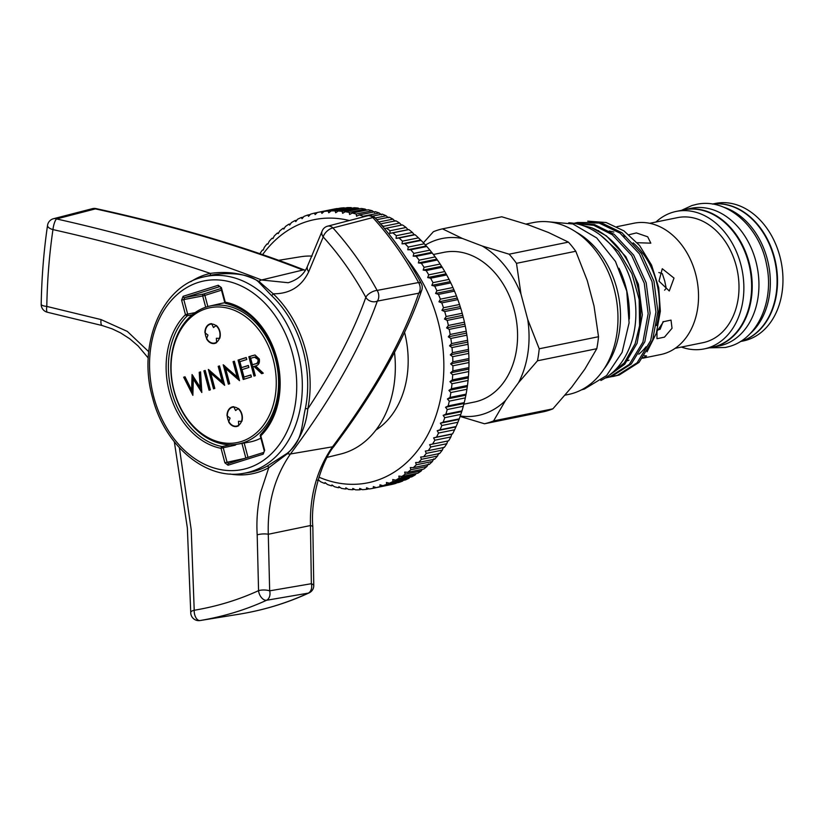 <?xml version="1.0" encoding="UTF-8"?>
<svg xmlns="http://www.w3.org/2000/svg" width="824" height="824" viewBox="0 0 824 824"><rect width="100%" height="100%" fill="white"/><g stroke="black" fill="none" stroke-linecap="round" stroke-linejoin="round"><path stroke-width="1.24" d="M682.025 210.233A70.236 52.921 78.5 0 1 684.486 209.657L691.223 208.287A70.236 52.921 78.5 0 1 755.835 261.177A70.236 52.921 78.5 0 1 719.239 345.926L712.503 347.295A70.236 52.921 78.5 0 1 710.01 347.718M684.486 209.657A70.236 52.921 78.5 0 1 749.098 262.547A70.236 52.921 78.5 0 1 712.503 347.295M712.544 204.074A70.236 52.921 78.5 0 1 775.096 262.259A70.236 52.921 78.5 0 1 741.394 341.198A70.236 52.921 78.5 0 1 740.508 341.455M723.802 207.246A70.236 52.921 78.5 0 1 768.483 264.226A70.236 52.921 78.5 0 1 749.634 334.132M174.101 390.731A68.783 51.83 -101.5 0 0 241.319 441.51A68.783 51.83 -101.5 0 0 273.218 359.532A68.783 51.83 -101.5 0 0 206 308.753A68.783 51.83 -101.5 0 0 174.101 390.731M275.453 358.945A70.442 53.086 78.5 0 1 237.703 444.146A70.442 53.086 78.5 0 1 173.936 390.895A70.442 53.086 78.5 0 1 209.605 306.116A70.442 53.086 78.5 0 1 275.453 358.945M237.703 444.146L249.157 442.138A70.751 53.323 -101.5 0 0 260.868 438.152M219.565 331.433A9.651 7.272 -101.5 0 0 210.687 324.162A9.651 7.272 -101.5 0 0 205.66 335.801A9.651 7.272 -101.5 0 0 214.539 343.072A9.651 7.272 -101.5 0 0 219.565 331.433M241.659 414.462A9.651 7.272 -101.5 0 0 232.78 407.19A9.651 7.272 -101.5 0 0 227.754 418.829A9.651 7.272 -101.5 0 0 236.632 426.101A9.651 7.272 -101.5 0 0 241.659 414.462M224.911 302.779A70.751 53.323 -101.5 0 0 220.935 303.5L209.605 306.116M210.367 389.824L209.069 390.236L203.899 370.841L205.207 370.429L210.367 389.824M225.622 368.513L229.68 383.747L228.372 384.159L223.211 364.764L237.116 376.928L233.058 361.664L234.356 361.252L239.516 380.657L225.622 368.513L226.662 368.307L239.238 379.627M255.296 375.682L253.998 376.094L248.838 356.699L255.09 355.02L259.313 359.017C259.879 362.921 258.633 365.207 255.574 365.897L263.278 373.179L261.672 373.684L253.967 366.402L252.917 366.732L255.296 375.682M251.402 376.918L243.224 379.483L238.064 360.088L246.232 357.513L246.767 359.501L239.897 361.664L241.483 367.638L248.354 365.475L248.879 367.463L242.009 369.626L243.997 377.083L250.867 374.92L251.402 376.918M210.769 373.19L214.817 388.423L213.519 388.835L208.359 369.43L222.264 381.605L218.195 366.34L219.503 365.928L224.664 385.323L210.769 373.19L211.799 372.984L224.386 384.303M192.868 395.335L183.67 377.207L185.009 376.784L191.632 390.123L192.054 374.56L200.139 387.332L199.233 372.304L200.562 371.892L201.818 392.512L193.331 379.112L192.868 395.335M255.007 375.775L249.868 356.483L248.838 356.699M249.868 356.483L254.585 355.062M262.619 373.385L255.007 366.186L253.967 366.402M252.381 364.744L256.079 363.724C258.293 363.405 259.282 361.911 259.045 359.213L255.471 356.926L250.661 358.275L252.381 364.744L255.049 363.94C257.253 363.621 258.242 362.117 258.015 359.429L254.431 357.142M259.045 359.213L258.015 359.429M244.234 379.164L239.104 359.872L238.064 360.088M239.104 359.872L246.263 357.626M248.385 365.578L241.483 367.638M250.898 375.033L243.997 377.083M229.381 383.84L224.53 365.619M233.058 361.664L234.088 361.448L238.157 376.723L237.116 376.928M214.528 388.516L209.677 370.295M218.195 366.34L219.236 366.124L223.294 381.399L222.264 381.605M210.069 389.917L204.939 370.625L203.899 370.841M192.919 393.563L184.7 376.99L183.67 377.207M193.053 375.816L192.662 389.906L191.632 390.123M199.233 372.304L200.273 372.098L201.18 387.126L200.139 387.332M201.715 390.813L194.361 378.896L193.331 379.112M210.027 323.914A10.053 7.571 78.5 0 1 210.635 323.76A10.053 7.571 78.5 0 1 211.583 323.657L213.498 327.509L216.279 325.439A10.053 7.571 78.5 0 1 219.73 338.396L216.362 338.262L216.63 342.64A10.053 7.571 78.5 0 1 214.642 343.464A10.053 7.571 78.5 0 1 206.536 338.798L207.978 335.08L204.929 332.772A10.053 7.571 78.5 0 1 210.027 323.914M232.121 406.943A10.053 7.571 78.5 0 1 232.728 406.788A10.053 7.571 78.5 0 1 233.676 406.685L235.592 410.537L238.373 408.467A10.053 7.571 78.5 0 1 241.813 421.424L238.455 421.291L238.723 425.668A10.053 7.571 78.5 0 1 236.735 426.492A10.053 7.571 78.5 0 1 228.619 421.826L230.071 418.108L227.022 415.801A10.053 7.571 78.5 0 1 232.121 406.943M327.118 457.361L340.621 454.045A100.703 75.89 -101.5 0 0 394.511 352.363M305.405 408.416A100.456 75.695 -101.5 0 0 303.242 350.89A100.456 75.695 -101.5 0 0 271.436 295.476L258.262 281.643C247.983 272.528 223.943 272.353 209.729 275.463A100.456 75.695 -101.5 0 0 208.606 275.731L203.456 276.988A100.24 75.54 78.5 0 1 297.886 351.992A100.24 75.54 78.5 0 1 243.43 473.357L248.663 472.512A100.456 75.695 -101.5 0 0 267.089 466.178L286.989 453.468C302.933 440.788 301.131 427.069 305.405 408.416L307.816 408.879C334.266 368.884 353.609 331.701 365.825 297.34C353.733 275.175 339.539 255.049 323.224 236.952L308.712 271.776C301.543 286.618 289.708 293.952 273.197 293.797A102.351 77.126 78.5 0 1 307.816 408.879C306.044 426.42 299.267 441.345 287.473 453.653L268.768 467.723A102.351 77.126 78.5 0 1 258.139 472.245A102.351 77.126 78.5 0 1 229.906 473.985M349.881 424.473L333.493 447.041M286.989 453.468A1.607 0.608 -129.8 0 1 287.473 453.653A8.044 4.213 -143.2 0 0 290.439 453.973L332.515 446.814A8.044 4.213 -143.2 0 0 334.41 445.805L334.606 445.475A8.044 4.213 -143.2 0 1 334.41 445.805C322.761 459.05 310.154 496.748 312.842 526.948L312.842 526.948A8.044 2.204 176.8 0 0 310.452 525.537L268.284 534.261L269.664 590.839L311.359 583.711A8.044 5.902 -99.7 0 1 308.279 593.125L266.564 600.274C245.737 609.822 223.582 616.579 200.088 620.534L239.001 614.22C263.546 610.203 286.639 603.168 308.279 593.125A8.044 4.8 -114.9 0 0 308.413 593.105A8.044 4.8 -114.9 0 0 309.113 592.878A8.044 8.044 0 0 0 313.769 585.792A8.044 2.812 -178.6 0 0 311.524 583.773A8.044 2.812 -178.6 0 0 311.359 583.711L310.452 525.537C309.7 495.492 317.055 469.247 332.515 446.814C374.209 390.978 402.946 339.787 418.726 293.21L377.33 301.11C360.716 347.656 331.753 398.61 290.439 453.973C274.732 476.684 267.347 503.443 268.284 534.261A8.044 2.153 176.5 0 0 257.191 534.858C256.315 520.696 257.479 506.502 260.672 492.278L268.768 467.723A1.607 1.03 -118.6 0 0 267.089 466.178M190.766 281.695A102.351 77.126 78.5 0 1 205.578 274.68A102.351 77.126 78.5 0 1 210.316 273.403L204.228 271.343C157.6 255.687 107.182 241.772 52.963 229.597C49.347 254.163 47.287 279.769 46.793 306.425L101.064 319.588L127.318 331.403L148.732 351.704M179.395 447.762L191.209 529.781L194.217 610.254C216.959 606.433 238.404 599.893 258.561 590.654L257.191 534.858M209.729 275.463A1.607 1.061 -102.6 0 0 210.316 273.403C228.403 270.88 244.615 273.547 258.932 281.427L273.197 293.797A1.607 0.721 133.4 0 1 271.436 295.476M308.712 271.776A8.044 5.923 -154.8 0 1 307.62 265.864L307.62 265.864C304.344 274.155 297.855 279.779 288.173 282.725L261.548 279.985L302.882 270.025C242.359 246.366 173.205 225.982 95.409 208.884L56.547 218.937C133.158 236.169 201.489 256.522 261.548 279.985A8.044 4.903 -68.6 0 0 258.932 281.427A1.607 1.164 128.2 0 1 258.262 281.643M377.33 301.11A8.044 6.386 -160.5 0 1 370.233 301.059A8.044 6.386 -160.5 0 1 365.825 297.34A8.044 3.286 151.4 0 1 377.135 290.409L418.551 282.539C405.676 258.623 390.432 236.962 372.829 217.567L332.947 227.939C349.85 246.664 364.579 267.491 377.135 290.409A8.044 5.871 79.2 0 1 377.33 301.11M47.545 225.333A8.044 3.543 -171.6 0 0 50.727 228.815A8.044 3.543 -171.6 0 0 52.963 229.597A8.044 2.009 -77.4 0 1 56.547 218.937A8.044 6.108 75.5 0 0 53.488 218.72A8.044 8.044 0 0 0 47.545 225.333C43.826 250.599 41.705 276.916 41.2 304.283A8.044 8.044 0 0 0 47.473 312.275L102.258 325.562A8.044 2.812 104.6 0 1 101.064 319.588M174.348 441.849L187.357 527.926L190.735 612.459A8.044 2.76 1 0 1 194.217 610.254A8.044 4.439 -99.6 0 0 197.142 619.308A8.044 4.439 -99.6 0 0 200.088 620.534A8.044 6.18 80.8 0 1 200.057 620.544L238.991 614.22A8.044 6.18 -99.2 0 0 239.001 614.22L239.001 614.22A8.044 8.044 0 0 0 239.001 614.22A8.044 6.18 -99.2 0 1 238.981 614.23M336.223 443.353L345.75 430.313C381.914 379.699 407.272 332.896 421.847 289.873L421.847 289.873A8.044 6.448 -161.4 0 1 418.911 293.128A8.044 6.448 -161.4 0 1 418.726 293.21A8.044 5.871 -100.8 0 0 418.551 282.539A8.044 3.306 151.8 0 1 418.705 282.539A8.044 3.306 151.8 0 1 421.311 283.518C408.447 259.498 393.161 237.724 375.476 218.206A8.044 3.832 137.8 0 0 372.973 217.546A8.044 3.832 137.8 0 0 372.829 217.567A8.044 6.036 -104.5 0 0 367.504 215.826L327.602 226.178A8.044 6.036 75.5 0 1 332.947 227.939A8.044 3.811 137.9 0 0 323.224 236.952A8.044 6.365 -160.2 0 1 322.06 231.235L307.62 265.864M302.882 270.025A8.044 4.913 -68.6 0 1 304.849 270.148L292.211 265.287C234.047 243.441 168.673 224.54 96.078 208.606A8.044 8.044 0 0 0 92.35 208.678L53.488 218.72M92.35 208.678A8.044 6.108 -104.5 0 1 95.409 208.884A8.044 1.895 -77.7 0 1 95.471 208.822A8.044 1.895 -77.7 0 1 96.078 208.606M269.664 590.839A8.044 2.729 -179.2 0 0 258.561 590.654A8.044 4.81 -114.7 0 0 266.564 600.274A8.044 5.902 80.3 0 0 269.664 590.839M47.473 312.275A8.044 2.05 102.7 0 1 46.793 306.425A8.044 2.132 -179 0 1 41.2 304.283M312.08 256.079A100.703 75.89 -101.5 0 0 300.461 256.779L278.718 260.302M287.947 263.69L304.818 270.138M236.241 444.383L235.242 445.187L223.222 447.751L227.084 462.264L244.501 458.463M384.52 228.619L386.394 228.186A140.708 106.028 78.5 0 1 390.04 230.751L389.865 233.357L392.811 232.852A140.708 106.028 78.5 0 1 396.344 235.705L396.056 238.363L399.032 238.023A140.708 106.028 78.5 0 1 402.431 241.144L402.019 243.842L405.017 243.667A140.708 106.028 78.5 0 1 408.271 247.056L407.746 249.775L410.743 249.775A140.708 106.028 78.5 0 1 413.844 253.401L413.195 256.151L416.192 256.305A140.708 106.028 78.5 0 1 419.128 260.168L418.345 262.928L421.332 263.247A140.708 106.028 78.5 0 1 424.092 267.326L423.176 270.076L426.152 270.56A140.708 106.028 78.5 0 1 428.717 274.835L427.677 277.564L430.622 278.213A140.708 106.028 78.5 0 1 432.981 282.663L431.817 285.372L434.732 286.175A140.708 106.028 78.5 0 1 436.875 290.779L435.587 293.457L438.45 294.405A140.708 106.028 78.5 0 1 440.377 299.163L438.955 301.79L441.777 302.882A140.708 106.028 78.5 0 1 443.477 307.754L441.932 310.329L444.692 311.565A140.708 106.028 78.5 0 1 446.144 316.529L444.476 319.043L447.174 320.412A140.708 106.028 78.5 0 1 448.39 325.459L446.598 327.89L449.224 329.384A140.708 106.028 78.5 0 1 450.182 334.482L448.287 336.841L450.831 338.448A140.708 106.028 78.5 0 1 451.542 343.587L449.523 345.843L451.985 347.563A140.708 106.028 78.5 0 1 452.438 352.713L450.306 354.866L452.685 356.689A140.708 106.028 78.5 0 1 452.87 361.829L450.635 363.868L452.922 365.794A140.708 106.028 78.5 0 1 452.85 370.893L450.522 372.819L452.695 374.827A140.708 106.028 78.5 0 1 452.366 379.874L449.945 381.667L452.005 383.757A140.708 106.028 78.5 0 1 451.418 388.732L448.905 390.391L450.872 392.543A140.708 106.028 78.5 0 1 450.028 397.415L447.432 398.94L449.276 401.154A140.708 106.028 78.5 0 1 448.184 405.902L445.516 407.283L447.236 409.538A140.708 106.028 78.5 0 1 445.897 414.153L443.158 415.378L444.764 417.675A140.708 106.028 78.5 0 1 443.178 422.135L440.377 423.206L441.86 425.524A140.708 106.028 78.5 0 1 440.037 429.798L437.194 430.715L438.543 433.043A140.708 106.028 78.5 0 1 436.504 437.132L433.609 437.884L434.835 440.212A140.708 106.028 78.5 0 1 432.569 444.084L429.634 444.682L430.736 446.999A140.708 106.028 78.5 0 1 428.264 450.646L425.297 451.068L426.266 453.375A140.708 106.028 78.5 0 1 423.598 456.774L420.621 457.032L421.455 459.308A140.708 106.028 78.5 0 1 418.602 462.449L415.615 462.532L416.326 464.767A140.708 106.028 78.5 0 1 413.298 467.641L410.301 467.558L410.888 469.742A140.708 106.028 78.5 0 1 407.695 472.327L404.697 472.09L405.161 474.212A140.708 106.028 78.5 0 1 401.824 476.488L398.847 476.087L399.187 478.147A140.708 106.028 78.5 0 1 395.716 480.124L392.749 479.558L392.976 481.535A140.708 106.028 78.5 0 1 389.392 483.194L386.456 482.473L386.559 484.358A140.708 106.028 78.5 0 1 382.872 485.697L379.977 484.821L379.977 486.603A140.708 106.028 78.5 0 1 376.197 487.623L392.255 484.347A140.708 106.028 -101.5 0 0 396.035 483.338L396.406 482.936M376.197 487.623L373.344 486.603L373.241 488.272L389.361 484.934M349.345 220.533A134.271 101.187 -101.5 0 0 306.672 221.625A134.271 101.187 -101.5 0 0 262.619 254.626M318.94 477.168A134.271 101.187 -101.5 0 0 375.631 480.804A134.271 101.187 -101.5 0 0 442.272 388.938A134.271 101.187 -101.5 0 0 406.829 258.993M259.89 253.689A140.708 106.028 78.5 0 1 262.331 250.094L263.216 250.094L264.319 247.365A140.708 106.028 78.5 0 1 266.986 243.966L267.893 244.131L269.129 241.432A140.708 106.028 78.5 0 1 271.982 238.301L272.909 238.63L274.268 235.973A140.708 106.028 78.5 0 1 277.297 233.11L278.224 233.604L279.707 230.998A140.708 106.028 78.5 0 1 282.9 228.413L283.817 229.082L285.423 226.528A140.708 106.028 78.5 0 1 288.761 224.252L289.677 225.076L291.408 222.604A140.708 106.028 78.5 0 1 294.879 220.626L295.764 221.605L297.608 219.215A140.708 106.028 78.5 0 1 301.203 217.546L302.058 218.69L304.025 216.382A140.708 106.028 78.5 0 1 307.723 215.043L308.537 216.341L310.617 214.137A140.708 106.028 78.5 0 1 314.397 213.128L317.281 212.541M373.241 488.272A140.708 106.028 78.5 0 1 369.389 488.951L366.587 487.787L366.381 489.353A140.708 106.028 78.5 0 1 362.478 489.693L359.738 488.395L359.429 489.837A140.708 106.028 78.5 0 1 355.484 489.847L352.827 488.416L352.425 489.724A140.708 106.028 78.5 0 1 348.459 489.394L345.864 487.839L345.38 489.003A140.708 106.028 78.5 0 1 341.414 488.344L338.911 486.675L338.345 487.705A140.708 106.028 78.5 0 1 334.389 486.706L331.969 484.924L331.341 485.81A140.708 106.028 78.5 0 1 327.406 484.481L325.078 482.607L324.388 483.338A140.708 106.028 78.5 0 1 320.505 481.69L318.28 479.723L317.528 480.289M433.373 254.492L443.93 252.34A76.385 57.556 78.5 0 1 514.918 312.78A76.385 57.556 78.5 0 1 478.775 400.907A76.385 57.556 78.5 0 1 474.397 402.04L463.552 404.244M664.597 290.182L666.214 288.287L664.731 281.015L662.311 273.63L658.819 272.507M657.614 329.94L660.117 329.291L663.135 321.545M657.665 329.827A11.66 8.786 -101.5 0 0 658.51 329.755M637.22 242.709L650.826 243.162L647.705 236.807L636.386 232.924L629.093 234.706M658.994 281.149L669.273 290.975L674.011 278.09L662.269 268.727L658.994 281.149M657.016 331.33L656.965 338.705L664.484 337.129L672.034 328.271L671.024 320.103L663.526 321.69L657.016 331.33M442.488 228.856L501.785 216.784L528.699 224.973L548.506 232.512L568.416 242.122L509.119 254.194L482.205 246.005L462.398 238.466L442.488 228.856A99.704 75.128 -101.5 0 0 437.884 230.092A99.704 75.128 -101.5 0 0 433.383 231.719L423.412 242.812M712.399 204.053L715.314 203.456A70.153 52.86 78.5 0 1 780.524 258.963A70.153 52.86 78.5 0 1 747.327 339.9A70.153 52.86 78.5 0 1 743.31 340.94L740.385 341.538M655.945 222.027A70.153 52.86 78.5 0 1 672.199 212.458A70.153 52.86 78.5 0 1 676.216 211.418A70.153 52.86 78.5 0 1 741.425 266.924A70.153 52.86 78.5 0 1 708.228 347.862A70.153 52.86 78.5 0 1 704.201 348.902A70.153 52.86 78.5 0 1 681.396 347.058M676.216 211.418L683.982 209.842A70.153 52.86 78.5 0 1 749.191 265.349A70.153 52.86 78.5 0 1 715.994 346.286A70.153 52.86 78.5 0 1 711.967 347.316L704.201 348.902M649.693 223.304L677.483 217.639A63.798 48.08 78.5 0 1 736.78 268.119A63.798 48.08 78.5 0 1 706.59 341.733A63.798 48.08 78.5 0 1 702.934 342.681L675.144 348.336M616.919 226.693L633.903 223.232A67.012 50.501 78.5 0 1 696.198 276.256A67.012 50.501 78.5 0 1 664.484 353.578A67.012 50.501 78.5 0 1 660.642 354.567L642.638 358.234M526 224.066L533.386 222.562A87.715 66.105 78.5 0 1 614.92 291.974A87.715 66.105 78.5 0 1 573.411 393.182A87.715 66.105 78.5 0 1 568.385 394.48L565.089 395.149M460.122 416.429L484.491 423.773A99.704 75.128 -101.5 0 0 489.085 422.527A99.704 75.128 -101.5 0 0 493.586 420.909L505.514 400.495A90.29 68.042 78.5 0 1 483.173 414.163A90.29 68.042 78.5 0 1 460.266 416.017M573.813 223.294L594.475 224.571L614.21 234.335L633.615 255.08L646.191 282.797L650.105 313.233L644.832 341.754L631.256 363.992L611.501 376.547L605.187 378.082L609.564 376.949L629.32 364.383L642.895 342.145L648.169 313.625L644.255 283.188L631.668 255.481L612.273 234.727L593.795 225.333L574.307 223.366M608.823 375.61L624.355 362.807L635.129 343.732L639.579 325.717A79.001 59.524 78.5 0 0 591.766 227.815L606.433 235.911L625.838 256.666L638.425 284.373L642.339 314.82L637.065 343.33L624.736 364.229L606.824 377.021M609.966 377.011L617.331 375.363L637.086 362.807L650.672 340.57L655.935 312.049L652.021 281.612L639.445 253.895L620.039 233.141L599.182 223.088L577.5 222.49L574.606 223.17M577.5 222.49L601.118 222.696L621.976 232.749L641.381 253.504L653.957 281.211L657.882 311.657L652.608 340.168L639.022 362.406L619.277 374.972L612.901 376.517M505.514 400.495L518.564 382.624L537.475 360.788L596.772 348.717L584.855 369.121L571.804 387.002L552.883 408.838L493.586 420.909M527.731 319.475L520.974 294.065L516.483 263.33L575.78 251.258L587.265 280.572L594.022 305.982L598.512 336.717L539.215 348.789L527.731 319.475A90.29 68.042 78.5 0 1 518.564 382.624M482.205 246.005A90.29 68.042 78.5 0 1 520.974 294.065M425.236 245.14A90.29 68.042 78.5 0 1 462.398 238.466M613.87 376.311L610.914 376.733M609.925 376.826L606.928 376.98M598.08 230.679A67.012 50.501 78.5 0 1 598.636 230.617M609.286 231.029A67.012 50.501 78.5 0 1 613.859 232.09M623.109 235.901A67.012 50.501 78.5 0 1 624.386 236.612M633.12 242.843A67.012 50.501 78.5 0 1 656.532 325.562M646.037 346.78A67.012 50.501 78.5 0 1 638.785 354.196M629.021 360.17A67.012 50.501 78.5 0 1 627.6 360.747M642.936 357.966L646.541 355.937L644.523 355.7M484.491 423.773L543.789 411.701A99.704 75.128 78.5 0 0 552.883 408.838M598.512 336.717A99.704 75.128 78.5 0 1 596.772 348.717M568.416 242.122A99.704 75.128 78.5 0 1 575.78 251.258M537.475 360.788A99.704 75.128 -101.5 0 0 539.215 348.789M516.483 263.33A99.704 75.128 -101.5 0 0 509.119 254.194M576.172 232.121A82.894 62.47 78.5 0 1 604.023 368.956M600.675 235.355L618.608 251.526L631.946 273.753L639.166 299.462L639.579 325.717M591.766 227.815L581.332 225.065M587.739 221.162L606.124 222.511L623.964 230.885L639.599 245.521L651.557 265.071L658.706 287.689L660.354 311.194L656.337 333.298L647.046 351.817M715.644 203.827A70.153 52.86 78.5 0 1 775.672 262.763A70.153 52.86 78.5 0 1 743.464 340.477M568.766 222.758A82.009 61.8 78.5 0 1 633.718 291.655A82.009 61.8 78.5 0 1 600.871 380.472M618.979 268.222A82.009 61.8 78.5 0 1 629.309 319.001M318.043 480.186L318.661 480.062M324.388 483.338L325.655 483.07M331.341 485.81L332.762 485.521M338.345 487.705L339.952 487.375M345.38 489.003L347.203 488.642M352.425 489.724L354.474 489.302M359.429 489.837L361.757 489.363M366.381 489.353L369.039 488.807M379.977 486.603L396.035 483.338M382.872 485.697L398.929 482.431A140.708 106.028 -101.5 0 0 402.617 481.092L403.224 480.371M386.559 484.358L402.617 481.092M389.392 483.194L405.439 479.928A140.708 106.028 -101.5 0 0 409.034 478.26L409.816 477.251M392.976 481.535L409.034 478.26M395.716 480.124L411.773 476.849A140.708 106.028 -101.5 0 0 415.244 474.871L416.151 473.573M399.187 478.147L415.244 474.871M401.824 476.488L417.881 473.223A140.708 106.028 -101.5 0 0 421.219 470.947L422.218 469.371M405.161 474.212L421.219 470.947M407.695 472.327L423.752 469.062A140.708 106.028 -101.5 0 0 426.935 466.477L428.428 463.871M410.888 469.742L426.935 466.477M413.298 467.641L429.345 464.365A140.708 106.028 -101.5 0 0 432.384 461.502L433.733 458.844M416.326 464.767L432.384 461.502M418.602 462.449L434.66 459.174A140.708 106.028 -101.5 0 0 437.513 456.043L438.749 453.344M421.455 459.308L437.513 456.043M423.598 456.774L439.656 453.509A140.708 106.028 -101.5 0 0 442.323 450.11L443.425 447.381M426.266 453.375L442.323 450.11M428.264 450.646L444.321 447.381A140.708 106.028 -101.5 0 0 446.793 443.734L447.762 440.984M430.736 446.999L446.793 443.734M432.569 444.084L448.627 440.819A140.708 106.028 -101.5 0 0 450.882 436.947L451.737 434.197L452.551 433.867A140.708 106.028 -101.5 0 0 454.601 429.778L456.094 426.533A140.708 106.028 -101.5 0 0 457.917 422.248L459.236 418.86A140.708 106.028 -101.5 0 0 460.812 414.4L461.945 410.888A140.708 106.028 -101.5 0 0 463.294 406.273L464.231 402.637A140.708 106.028 -101.5 0 0 465.333 397.879L466.085 394.15A140.708 106.028 -101.5 0 0 466.92 389.278L467.476 385.457A140.708 106.028 -101.5 0 0 468.063 380.492L468.423 376.609A140.708 106.028 -101.5 0 0 468.753 371.562L468.908 367.628A140.708 106.028 -101.5 0 0 468.969 362.529L468.928 358.553A140.708 106.028 -101.5 0 0 468.743 353.424L468.485 349.438A140.708 106.028 -101.5 0 0 468.042 344.298L467.589 340.312A140.708 106.028 -101.5 0 0 466.889 335.183L466.24 331.217A140.708 106.028 -101.5 0 0 465.282 326.119L464.448 322.184A140.708 106.028 -101.5 0 0 463.232 317.147L462.202 313.264A140.708 106.028 -101.5 0 0 460.75 308.3L459.524 304.489A140.708 106.028 -101.5 0 0 457.835 299.617L456.434 295.888A140.708 106.028 -101.5 0 0 454.508 291.14L452.932 287.514A140.708 106.028 -101.5 0 0 450.79 282.9L449.039 279.398A140.708 106.028 -101.5 0 0 446.68 274.938L444.775 271.559A140.708 106.028 -101.5 0 0 442.21 267.285L440.14 264.051A140.708 106.028 -101.5 0 0 437.389 259.982L435.185 256.903A140.708 106.028 -101.5 0 0 432.239 253.04L429.901 250.136A140.708 106.028 -101.5 0 0 426.791 246.5L424.329 243.78A140.708 106.028 -101.5 0 0 421.064 240.402L418.489 237.879A140.708 106.028 -101.5 0 0 415.08 234.747L414.184 234.665L412.402 232.44A140.708 106.028 -101.5 0 0 408.869 229.587L407.993 229.669L406.088 227.486A140.708 106.028 -101.5 0 0 402.452 224.921L386.394 228.186M434.835 440.212L450.882 436.947M436.504 437.132L452.551 433.867M438.543 433.043L454.601 429.778M440.037 429.798L456.094 426.533M441.86 425.524L457.917 422.248M443.178 422.135L459.236 418.86M444.764 417.675L460.812 414.4M445.897 414.153L461.945 410.888M447.236 409.538L463.294 406.273M448.184 405.902L464.231 402.637M449.276 401.154L465.333 397.879M450.028 397.415L466.085 394.15M450.872 392.543L466.92 389.278M451.418 388.732L467.476 385.457M452.005 383.757L468.063 380.492M452.366 379.874L468.423 376.609M452.695 374.827L468.753 371.562M452.85 370.893L468.908 367.628M452.922 365.794L468.969 362.529M452.87 361.829L468.928 358.553M452.685 356.689L468.743 353.424M452.438 352.713L468.485 349.438M451.985 347.563L468.042 344.298M451.542 343.587L467.589 340.312M450.831 338.448L466.889 335.183M450.182 334.482L466.24 331.217M449.224 329.384L465.282 326.119M448.39 325.459L464.448 322.184M447.174 320.412L463.232 317.147M446.144 316.529L462.202 313.264M444.692 311.565L460.75 308.3M443.477 307.754L459.524 304.489M441.777 302.882L457.835 299.617M440.377 299.163L456.434 295.888M438.45 294.405L454.508 291.14M436.875 290.779L452.932 287.514M434.732 286.175L450.79 282.9M432.981 282.663L449.039 279.398M430.622 278.213L446.68 274.938M428.717 274.835L444.775 271.559M426.152 270.56L442.21 267.285M424.092 267.326L440.14 264.051M421.332 263.247L437.389 259.982M419.128 260.168L435.185 256.903M416.192 256.305L432.239 253.04M413.844 253.401L429.901 250.136M410.743 249.775L426.791 246.5M408.271 247.056L424.329 243.78M405.017 243.667L421.064 240.402M402.431 241.144L418.489 237.879M399.032 238.023L415.08 234.747M396.344 235.705L412.402 232.44M392.811 232.852L408.869 229.587M390.04 230.751L406.088 227.486M381.522 225.065A140.708 106.028 78.5 0 1 383.541 226.322L399.599 223.047A140.708 106.028 -101.5 0 0 395.86 220.78L380.523 223.901M378.865 222.006L392.935 219.143A140.708 106.028 -101.5 0 0 389.113 217.186L376.815 219.689M375.281 218L386.137 215.785A140.708 106.028 -101.5 0 0 382.254 214.137L372.479 216.135M363.178 216.259L379.236 212.994A140.708 106.028 -101.5 0 0 375.311 211.665L359.254 214.93A140.708 106.028 78.5 0 1 363.178 216.259L363.25 216.928M356.195 214.034L372.252 210.769A140.708 106.028 -101.5 0 0 368.297 209.77L352.239 213.045A140.708 106.028 78.5 0 1 356.195 214.034L356.545 216.238L359.254 214.93M349.17 212.396L365.228 209.131A140.708 106.028 -101.5 0 0 361.262 208.472L345.204 211.737A140.708 106.028 78.5 0 1 349.17 212.396L349.613 214.487L352.239 213.045M342.125 211.356L358.183 208.081A140.708 106.028 -101.5 0 0 354.217 207.751L338.17 211.026A140.708 106.028 78.5 0 1 342.125 211.356L342.65 213.323L345.204 211.737M335.1 210.903L351.158 207.627A140.708 106.028 -101.5 0 0 347.213 207.638L331.155 210.913A140.708 106.028 78.5 0 1 335.1 210.903L335.698 212.757L338.17 211.026M328.117 211.047L344.174 207.782A140.708 106.028 -101.5 0 0 340.261 208.122L324.213 211.387A140.708 106.028 78.5 0 1 328.117 211.047L328.776 212.767L331.155 210.913M321.206 211.789L337.263 208.523A140.708 106.028 -101.5 0 0 333.411 209.203L317.353 212.468A140.708 106.028 78.5 0 1 321.206 211.789L321.927 213.375L324.213 211.387M307.723 215.043L310.236 214.539M301.203 217.546L303.417 217.103M294.879 220.626L296.825 220.224M288.761 224.252L290.491 223.901M282.9 228.413L284.434 228.104M277.297 233.11L278.656 232.832M271.982 238.301L273.197 238.054M266.986 243.966L268.068 243.75M262.331 250.094L263.299 249.899M375.909 430.056A87.632 66.044 -101.5 0 0 404.553 332.35M383.541 226.322L383.51 227.414M314.397 213.128L315.17 214.57L317.353 212.468M344.885 208.112L344.174 207.782M352.167 208.173L351.158 207.627M359.449 208.833L358.183 208.081M366.69 210.099L365.228 209.131M374.673 212.551L372.252 210.769M381.563 214.868L379.236 212.994M388.362 217.752L386.137 215.785M395.057 221.192L392.935 219.143M401.607 225.168L399.599 223.047M389.865 233.357L407.993 229.669M396.056 238.363L414.184 234.665M402.019 243.842L420.147 240.155M407.746 249.775L425.874 246.088M413.195 256.151L431.323 252.463M418.345 262.928L436.473 259.23M423.176 270.076L441.303 266.379M427.677 277.564L445.805 273.877M431.817 285.372L449.945 281.684M435.587 293.457L453.715 289.77M438.955 301.79L457.083 298.103M441.932 310.329L460.049 306.641M444.476 319.043L462.604 315.355M446.598 327.89L464.726 324.203M448.287 336.841L466.405 333.143M449.523 345.843L467.651 342.145M450.306 354.866L468.434 351.168M450.635 363.868L468.763 360.181M450.522 372.819L468.65 369.131M449.945 381.667L468.063 377.979M448.905 390.391L467.033 386.703M447.432 398.94L465.56 395.252M445.516 407.283L463.644 403.595M443.158 415.378L461.286 411.691M440.377 423.206L458.505 419.519M437.194 430.715L455.322 427.028M433.609 437.884L451.737 434.197M252.772 355.577L251.732 355.783M256.079 363.724L255.049 363.94M225.117 302.305L225.251 302.151A74.551 56.176 78.5 0 1 276.854 358.337A74.551 56.176 78.5 0 1 260.817 435.814L264.669 450.326L263.186 454.158L228.042 465.22L224.9 462.841L221.038 448.328A74.551 56.176 78.5 0 1 169.425 392.142A74.551 56.176 78.5 0 1 185.472 314.665L181.61 300.152L183.103 296.321L218.247 285.258L221.388 287.638L225.251 302.151A1.607 1.009 100.9 0 0 225.982 303.51A1.607 1.009 100.9 0 0 226.229 303.51M153.81 397.055A96.223 72.512 -101.5 0 0 247.849 468.104A96.223 72.512 -101.5 0 0 292.469 353.424A96.223 72.512 -101.5 0 0 198.43 282.375A96.223 72.512 -101.5 0 0 153.81 397.055M192.301 314.789L187.305 315.757A72.945 54.961 -101.5 0 0 171.619 391.565A72.945 54.961 -101.5 0 0 222.109 446.546L230.442 444.754M244.172 443.013L247.993 457.372M245.83 458.051L241.937 443.405M224.9 462.841L227.084 462.264L228.65 463.459L263.68 452.438M205.701 307.228L202.704 295.96L183.793 299.576L187.656 314.088L195.133 312.626M221.491 290.172L204.888 295.394L207.864 306.559M219.833 286.577L184.535 297.66L203.446 294.044L221.048 288.513M228.042 465.22A1.607 1.051 -107.5 0 1 228.598 463.469L228.588 463.469A1.607 1.051 -107.5 0 1 228.65 463.459M202.704 295.96A1.607 1.205 79.2 0 1 203.446 294.044A1.607 1.051 72.5 0 1 204.888 295.394L202.704 295.96M183.103 296.321A1.607 1.051 -107.5 0 0 184.535 297.66L183.793 299.576L181.61 300.152M221.254 287.792L219.678 286.598A1.607 1.051 -107.5 0 1 218.247 285.258M261.023 434.299A1.607 0.948 -134.7 0 0 260.714 434.454A1.607 1.607 0 0 0 260.291 436.009L260.817 435.814A1.607 0.948 -134.7 0 1 260.714 434.454C278.244 415.214 283.446 389.906 276.339 358.533C266.935 327.901 250.146 309.567 225.982 303.51A1.607 1.607 0 0 1 224.725 302.346L220.863 287.834L221.388 287.638M185.472 314.665L187.656 314.088A1.607 1.205 78.9 0 1 187.305 315.757A1.607 0.948 45.3 0 1 185.472 314.665M264.669 450.326L263.732 452.417A1.607 1.051 -107.5 0 1 263.793 452.397M263.186 454.158A1.607 1.051 -107.5 0 1 263.732 452.417L228.598 463.469M223.222 447.751L221.038 448.328A1.607 1.009 -79.1 0 1 222.109 446.546A1.607 1.205 -102.1 0 1 223.222 447.751M235.242 445.187A1.607 1.205 -102.1 0 0 234.933 444.538M709.454 347.831L725.491 347.481L729.982 346.317C758.276 338.087 774.375 300.235 766.598 264.772C759.738 226.919 726.871 197.4 696.362 204.403L691.872 205.567L681.469 210.347M203.456 276.988C161.597 285.846 137.309 344.834 152.512 397.559C164.409 445.413 205.712 480.474 243.43 473.357M375.476 218.206A8.044 8.044 0 0 0 367.504 215.826M148.258 358.028L138.102 345.946L129.749 338.788L120.634 332.906L112.064 328.817L102.258 325.562M421.847 289.873A8.044 8.044 0 0 0 421.311 283.518M312.842 526.948L313.769 585.792M309.113 592.878C287.185 603.044 263.814 610.162 239.001 614.22M327.602 226.178A8.044 8.044 0 0 0 322.06 231.235M190.735 612.459A8.044 8.044 0 0 0 200.057 620.544M260.291 436.009L264.154 450.522M547.177 221.697L572.896 223.953L596.72 237.951L615.476 261.445L626.755 291.109L629.093 322.864L622.099 352.363L606.567 375.569L584.381 389.052L581.414 389.886"/></g></svg>
